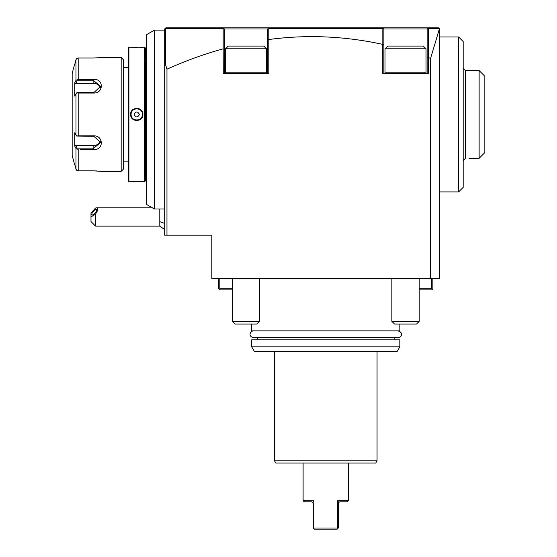 <?xml version="1.0" encoding="UTF-8"?>
<svg xmlns="http://www.w3.org/2000/svg" width="557" height="557" viewBox="0 0 557 557"><rect width="100%" height="100%" fill="white"/><g stroke="black" fill="none" stroke-linecap="round" stroke-linejoin="round"><path stroke-width="0.84" d="M80.34 79.407L78.189 79.407L75.989 80.333L75.989 59.71L76.748 58.471L78.189 58.019L93.82 58.019L78.189 58.019L78.189 79.407L93.82 79.407C103.811 78.621 103.748 93.277 93.82 93.047L78.189 93.047L78.189 135.831L93.82 135.831C103.79 135.623 103.769 150.279 93.82 149.464L80.34 149.464M94.112 170.86L78.189 170.86L93.82 170.86L101.562 171.403L121.161 171.403L121.161 57.475L101.562 57.475L94.091 58.019M78.189 170.86L76.748 170.407L75.989 169.168L74.77 164.566L75.989 169.168L75.989 148.538L78.189 149.464L78.189 170.86M96.605 170.929L95.693 170.888M75.989 148.538L74.77 146.247L74.77 132.761L75.989 135.066L75.989 93.813L74.77 96.117L74.77 82.631L75.717 83.453L77.145 80.758L93.82 80.758L93.82 79.407L82.422 79.407M82.422 149.464L93.82 149.464L93.82 148.113L77.145 148.113L76.748 148.789M95.637 57.991L96.619 57.949M97.35 57.907L97.844 57.872M98.673 57.803L99.299 57.747M99.863 57.684L100.225 57.643M76.024 59.606L74.77 64.306M74.61 164.566L72.166 155.452L72.166 73.42L74.61 64.306M74.77 82.631L75.989 80.333M75.084 63.136L75.989 59.71M77.145 80.758L76.748 80.09M75.717 83.453L93.82 83.453L93.82 80.758L100.65 86.412L93.82 92.601L77.145 92.601L76.748 92.824L78.189 93.047M78.189 135.831L76.748 136.054L75.989 135.066M75.989 93.813L76.748 92.824M93.82 135.831L93.82 136.277L76.748 136.054M93.82 136.277L100.65 142.467L93.82 148.113L93.82 145.426L75.717 145.426L74.77 146.247M77.145 148.113L75.717 145.426M100.434 140.977A6.837 5.918 0 0 1 93.82 145.426M93.82 83.453A6.837 5.918 180 0 1 100.434 87.902M121.161 171.403L123.438 169.126L123.438 59.752L123.438 169.126M121.161 57.475L123.438 59.752M128.221 67.724L123.438 67.724M128.221 161.147L123.438 161.147M142.919 181.659L144.632 181.659L144.632 47.22L128.911 47.22L128.221 47.902L128.221 180.976L128.911 181.659L142.334 181.603M142.042 181.582L141.353 181.533M140.127 181.457L139.132 181.415M133.52 181.45L132.211 181.526M130.617 47.22L131.027 47.254M131.222 47.275L132.162 47.345M133.583 47.429L138.087 47.491M140.19 47.415L141.353 47.345M142.056 47.296L142.919 47.22M136.771 120.632L137.69 120.563M136.771 108.246L135.845 108.316M128.911 47.22L128.911 181.659M142.919 114.436C143.274 122.443 130.254 122.422 130.617 114.436C130.261 106.429 143.281 106.45 142.919 114.436L142.467 114.436C142.829 121.781 130.714 121.788 131.069 114.436C130.714 107.097 142.822 107.09 142.467 114.436A5.695 5.695 0 0 0 142.453 114.067M144.632 47.22L145.314 47.902L145.314 180.976L144.632 181.659M146.456 168.444L145.314 168.444M146.456 60.434L145.314 60.434M146.456 34.736L146.456 204.398L154.428 209L154.428 30.127L146.456 34.736M164.684 30.127L154.428 30.127M164.684 235.207L164.684 28.992L165.819 27.85L438.575 27.85L428.319 27.85L427.184 28.992L428.319 27.85L427.95 28.219L428.424 28.692L439.445 28.706L430.596 58.388L430.596 278.5L211.848 278.5L211.848 235.207L164.684 235.207M386.767 27.85L268.815 27.85L267.673 28.992L267.673 73.42L267.673 39.679L268.794 39.533L268.815 73.42L223.246 73.42L223.162 48.835A4842.182 1253.25 90 0 0 166.961 69.186L166.961 235.207M166.961 69.186L165.687 65.016L164.684 65.629M438.575 27.85L439.717 28.992L439.717 278.5L430.596 278.5M268.815 39.526C306.566 34.457 344.546 36.073 382.75 44.379L382.75 73.42L428.319 73.42L428.424 57.601A4842.182 1253.25 -90 0 1 430.596 58.388M428.312 27.85L424.302 27.85M383.884 44.532L383.884 73.42L383.884 28.992L382.75 27.85L383.884 28.992L383.884 44.532L382.812 44.149L382.812 28.692L383.202 28.303L382.75 27.85L383.884 28.992L427.184 28.992L427.184 73.42L427.184 28.992L428.319 27.85M268.794 39.533L268.773 28.692L268.377 28.289L268.815 27.85L264.798 27.85M227.263 27.85L165.819 27.85L165.332 28.337L165.687 28.699L223.162 28.692L223.629 28.233L224.38 28.992L224.38 48.974L223.246 49.12M224.38 48.974L224.38 73.42L224.38 28.992L223.246 27.85L224.38 28.992L267.673 28.992L268.815 27.85L267.645 28.992M165.687 65.016L165.687 28.699M223.162 28.692L223.162 48.835M267.673 39.679L267.673 28.992M266.538 72.856L266.538 48.814L225.522 48.814L225.522 72.856L266.538 72.856L265.968 73.42M225.522 48.814L228.259 46.078L263.802 46.078L266.538 48.814M268.773 28.692L382.812 28.692M428.319 57.97L427.184 57.726M428.424 57.601L428.424 28.692M426.042 72.856L426.042 48.814L385.026 48.814L385.026 72.856L426.042 72.856L425.471 73.42M385.026 48.814L387.763 46.078L423.306 46.078L426.042 48.814M426.119 28.992L424.42 28.992M424.357 28.992L423.919 28.992M423.738 28.992L423.376 28.992M387.206 28.992L386.711 28.992M386.649 28.992L383.884 28.992M266.615 28.992L264.916 28.992M264.853 28.992L264.373 28.992M227.646 28.992L227.207 28.992M227.145 28.992L224.38 28.992M439.717 36.964L458.627 36.964L458.627 191.914L439.717 191.914M458.627 36.964L463.18 41.524L463.18 187.354L458.627 191.914M463.18 68.295L465.464 70.572L465.464 158.299L463.18 160.583M465.464 70.572L479.131 70.572L479.131 158.292L468.994 158.299M479.131 158.292L484.834 152.604L479.194 158.244M484.834 152.604L484.834 76.274L479.131 70.572M419.205 288.756L431.738 288.756L431.738 278.5M432.88 278.5L432.88 288.756L432.309 289.327L431.738 288.756M419.205 289.891L431.738 289.891L432.309 289.327M218.685 278.5L218.685 288.756L219.256 289.327L219.827 288.756L232.36 288.756M219.827 278.5L219.827 288.756M232.36 289.891L219.827 289.891L219.256 289.327M251.729 324.07L251.729 330.907L399.835 330.907L399.835 324.07M251.729 346.858L251.729 339.798L399.835 339.798L399.835 346.858L397.204 351.418L254.354 351.418L251.729 346.858L399.835 346.858M274.51 351.418L274.51 460.792L377.054 460.792L377.054 351.418M274.51 460.792L275.826 463.069L375.738 463.069L377.054 460.792M348.452 463.069L348.452 500.666L337.633 500.666L338.712 502.491L339.749 501.85M313.863 500.792L303.112 500.666L304.247 501.808L311.426 501.808L312.853 502.491L313.932 500.666L313.932 528.008L337.633 528.008L337.633 500.666L338.217 501.697M337.633 528.008L337.876 528.447L337.173 529.15L314.392 529.15L337.173 529.15L338.315 528.008L338.315 503.632L338.753 502.449M312.811 502.449L313.25 503.632L313.25 528.008L314.392 529.15L313.688 528.447L313.932 528.008M348.452 500.666L347.317 501.808L340.139 501.808M313.688 528.447L314.392 529.15M232.36 278.5L232.36 321.34L259.701 321.34L259.701 278.5M259.701 321.34L256.965 324.07L235.089 324.07L232.36 321.34M391.863 278.5L391.863 321.34L419.205 321.34L419.205 278.5M419.205 321.34L416.469 324.07L394.6 324.07L391.863 321.34M164.684 229.581L159.789 226.093L159.789 209M95.539 226.093L90.986 221.533L90.986 216.979L95.539 214.069L95.539 226.093L159.789 226.093M90.986 216.979L90.986 213.032L95.539 208.04L96.598 207.865L152.458 207.865M95.539 214.069C98.143 210.163 98.498 208.095 96.598 207.865M96.626 210.121A3.419 1.211 130.9 0 1 94.669 213.484A3.419 1.211 130.9 0 1 91.968 214.793A3.419 1.211 130.9 0 1 91.787 214.306A3.419 1.211 130.9 0 1 93.743 210.936A3.419 1.211 130.9 0 1 96.445 209.627A3.419 1.211 130.9 0 1 96.626 210.121M142.418 113.698A5.695 5.695 0 0 0 142.355 113.336M142.272 112.974A5.695 5.695 0 0 0 142.167 112.611M141.882 111.922A5.695 5.695 0 0 0 141.506 111.282M141.053 110.683A5.695 5.695 0 0 0 140.524 110.154M139.932 109.701A5.695 5.695 0 0 0 139.285 109.325M138.596 109.04A5.695 5.695 0 0 0 137.878 108.852M137.14 108.754A5.695 5.695 0 0 0 136.395 108.754M135.657 108.852A5.695 5.695 0 0 0 134.94 109.047M132.573 110.585A5.695 5.695 0 0 0 132.246 110.975M131.737 111.769A5.695 5.695 0 0 0 131.501 112.27M131.368 112.618A5.695 5.695 0 0 0 131.264 112.974M131.18 113.336A5.695 5.695 0 0 0 131.118 113.705M131.083 114.074A5.695 5.695 0 0 0 131.083 114.812M142.467 114.436A5.695 5.695 0 0 1 142.453 114.805M142.418 115.174A5.695 5.695 0 0 1 142.355 115.543M142.272 115.905A5.695 5.695 0 0 1 142.167 116.26M142.035 116.608A5.695 5.695 0 0 1 141.805 117.102M141.29 117.903A5.695 5.695 0 0 1 140.963 118.293M138.602 119.832A5.695 5.695 0 0 1 137.878 120.027M137.14 120.124A5.695 5.695 0 0 1 136.395 120.124M135.657 120.027A5.695 5.695 0 0 1 134.94 119.832M134.251 119.546A5.695 5.695 0 0 1 133.603 119.177M133.012 118.718A5.695 5.695 0 0 1 132.482 118.195M132.03 117.597A5.695 5.695 0 0 1 131.654 116.949M131.375 116.26A5.695 5.695 0 0 1 131.264 115.905M131.18 115.543A5.695 5.695 0 0 1 131.118 115.181M134.105 114.436C135.88 117.722 137.656 117.722 139.431 114.436C137.656 111.156 135.88 111.156 134.105 114.436M398.011 330.907C404.285 332.717 400.852 337.89 398.011 337.744L253.546 337.744C247.35 336.038 250.636 330.747 253.546 330.907M93.82 93.047L93.82 92.601M159.789 221.533A13.674 6.837 0 0 0 164.684 223.28M130.617 114.436L131.069 114.436M226.093 73.42L225.529 72.946M385.026 72.856L385.597 73.42M394.14 339.798L394.14 337.744M257.425 337.744L257.425 339.798M303.112 463.069L303.112 500.666M164.684 209L154.428 209"/></g></svg>
